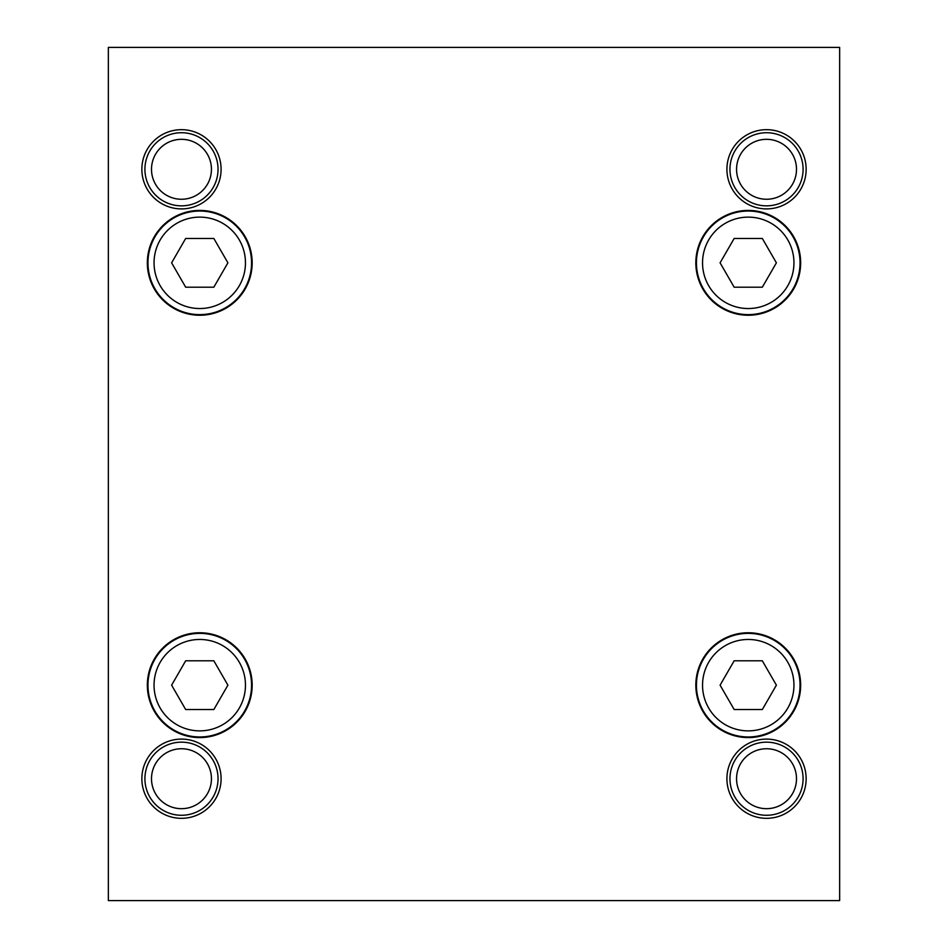 <?xml version="1.0" encoding="UTF-8"?>
<svg xmlns="http://www.w3.org/2000/svg" width="948" height="948" viewBox="0 0 948 948"><rect width="100%" height="100%" fill="white"/><g stroke="black" fill="none" stroke-linecap="round" stroke-linejoin="round"><path stroke-width="1.42" d="M211.44 169.289A29.969 29.969 0 0 1 181.471 199.258A29.969 29.969 0 0 1 151.502 169.289A29.969 29.969 0 0 1 181.471 139.32A29.969 29.969 0 0 1 211.44 169.289M218.04 169.289A36.569 36.569 0 0 1 181.471 205.846A36.569 36.569 0 0 1 144.914 169.289A36.569 36.569 0 0 1 181.471 132.72A36.569 36.569 0 0 1 218.04 169.289M141.856 169.289A39.615 39.615 0 0 1 181.471 129.675A39.615 39.615 0 0 1 221.085 169.289A39.615 39.615 0 0 1 181.471 208.904A39.615 39.615 0 0 1 141.856 169.289M211.44 778.711A29.969 29.969 0 0 1 181.471 808.68A29.969 29.969 0 0 1 151.502 778.711A29.969 29.969 0 0 1 181.471 748.742A29.969 29.969 0 0 1 211.44 778.711M218.04 778.711A36.569 36.569 0 0 1 181.471 815.28A36.569 36.569 0 0 1 144.914 778.711A36.569 36.569 0 0 1 181.471 742.154A36.569 36.569 0 0 1 218.04 778.711M141.856 778.711A39.615 39.615 0 0 1 181.471 739.096A39.615 39.615 0 0 1 221.085 778.711A39.615 39.615 0 0 1 181.471 818.325A39.615 39.615 0 0 1 141.856 778.711M796.498 169.289A29.969 29.969 0 0 1 766.529 199.258A29.969 29.969 0 0 1 736.56 169.289A29.969 29.969 0 0 1 766.529 139.32A29.969 29.969 0 0 1 796.498 169.289M803.086 169.289A36.569 36.569 0 0 1 766.529 205.846A36.569 36.569 0 0 1 729.96 169.289A36.569 36.569 0 0 1 766.529 132.72A36.569 36.569 0 0 1 803.086 169.289M726.915 169.289A39.615 39.615 0 0 1 766.529 129.675A39.615 39.615 0 0 1 806.144 169.289A39.615 39.615 0 0 1 766.529 208.904A39.615 39.615 0 0 1 726.915 169.289M796.498 778.711A29.969 29.969 0 0 1 766.529 808.68A29.969 29.969 0 0 1 736.56 778.711A29.969 29.969 0 0 1 766.529 748.742A29.969 29.969 0 0 1 796.498 778.711M803.086 778.711A36.569 36.569 0 0 1 766.529 815.28A36.569 36.569 0 0 1 729.96 778.711A36.569 36.569 0 0 1 766.529 742.154A36.569 36.569 0 0 1 803.086 778.711M726.915 778.711A39.615 39.615 0 0 1 766.529 739.096A39.615 39.615 0 0 1 806.144 778.711A39.615 39.615 0 0 1 766.529 818.325A39.615 39.615 0 0 1 726.915 778.711M252.168 262.833A52.413 52.413 0 0 1 199.755 315.246A52.413 52.413 0 0 1 147.343 262.833A52.413 52.413 0 0 1 199.755 210.42A52.413 52.413 0 0 1 252.168 262.833M252.168 685.167A52.413 52.413 0 0 1 199.755 737.58A52.413 52.413 0 0 1 147.343 685.167A52.413 52.413 0 0 1 199.755 632.754A52.413 52.413 0 0 1 252.168 685.167M800.657 262.833A52.413 52.413 0 0 1 748.245 315.246A52.413 52.413 0 0 1 695.832 262.833A52.413 52.413 0 0 1 748.245 210.42A52.413 52.413 0 0 1 800.657 262.833M800.657 685.167A52.413 52.413 0 0 1 748.245 737.58A52.413 52.413 0 0 1 695.832 685.167A52.413 52.413 0 0 1 748.245 632.754A52.413 52.413 0 0 1 800.657 685.167M251.564 262.833A51.796 51.796 0 0 1 199.755 314.629A51.796 51.796 0 0 1 147.959 262.833A51.796 51.796 0 0 1 199.755 211.037A51.796 51.796 0 0 1 251.564 262.833A51.796 51.796 0 0 1 199.755 314.629A51.796 51.796 0 0 1 147.959 262.833M251.564 685.167A51.796 51.796 0 0 1 199.755 736.963A51.796 51.796 0 0 1 147.959 685.167A51.796 51.796 0 0 1 199.755 633.371A51.796 51.796 0 0 1 251.564 685.167A51.796 51.796 0 0 1 199.755 736.963A51.796 51.796 0 0 1 147.959 685.167M800.041 262.833A51.796 51.796 0 0 1 748.245 314.629A51.796 51.796 0 0 1 696.436 262.833A51.796 51.796 0 0 1 748.245 211.037A51.796 51.796 0 0 1 800.041 262.833A51.796 51.796 0 0 1 748.245 314.629A51.796 51.796 0 0 1 696.436 262.833M800.041 685.167A51.796 51.796 0 0 1 748.245 736.963A51.796 51.796 0 0 1 696.436 685.167A51.796 51.796 0 0 1 748.245 633.371A51.796 51.796 0 0 1 800.041 685.167A51.796 51.796 0 0 1 748.245 736.963A51.796 51.796 0 0 1 696.436 685.167M762.322 660.792L776.388 685.167L762.322 709.542L734.167 709.542L720.089 685.167L734.167 660.792L762.322 660.792M762.322 238.458L776.388 262.833L762.322 287.208L734.167 287.208L720.089 262.833L734.167 238.458L762.322 238.458M213.833 660.792L227.911 685.167L213.833 709.542L185.678 709.542L171.612 685.167L185.678 660.792L213.833 660.792M213.833 238.458L227.911 262.833L213.833 287.208L185.678 287.208L171.612 262.833L185.678 238.458L213.833 238.458M839.655 900.6L108.345 900.6L108.345 47.4L839.655 47.4L839.655 900.6M199.755 217.128A45.705 45.705 0 0 1 245.461 262.833A45.705 45.705 0 0 1 199.755 308.538A45.705 45.705 0 0 1 154.05 262.833A45.705 45.705 0 0 1 199.755 217.128M199.755 639.462A45.705 45.705 0 0 1 245.461 685.167A45.705 45.705 0 0 1 199.755 730.872A45.705 45.705 0 0 1 154.05 685.167A45.705 45.705 0 0 1 199.755 639.462M748.245 217.128A45.705 45.705 0 0 1 793.95 262.833A45.705 45.705 0 0 1 748.245 308.538A45.705 45.705 0 0 1 702.539 262.833A45.705 45.705 0 0 1 748.245 217.128M748.245 639.462A45.705 45.705 0 0 1 793.95 685.167A45.705 45.705 0 0 1 748.245 730.872A45.705 45.705 0 0 1 702.539 685.167A45.705 45.705 0 0 1 748.245 639.462"/></g></svg>
